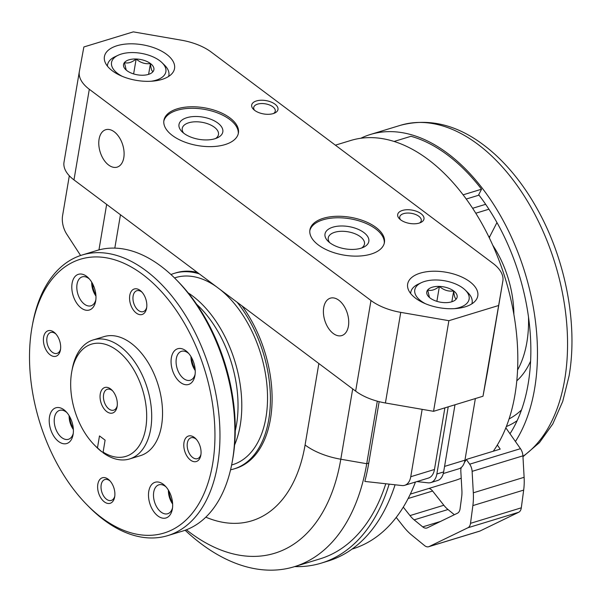 <?xml version="1.0" encoding="UTF-8"?>
<svg xmlns="http://www.w3.org/2000/svg" width="602" height="602" viewBox="0 0 602 602"><rect width="100%" height="100%" fill="white"/><g stroke="black" fill="none" stroke-linecap="round" stroke-linejoin="round"><path stroke-width="0.9" d="M487.552 371.502A44.45 22.567 -170.4 0 1 487.53 371.667A44.45 22.567 -170.4 0 1 487.5 371.833L483 396.229L433.553 411.316L385.415 402.986A44.45 22.567 -170.4 0 1 355.647 391.127L73.978 179.9A44.45 22.567 -170.4 0 1 64.015 162.149A44.45 22.567 -170.4 0 1 64.045 161.983M141.267 75.22A15.396 7.818 9.6 0 0 150.207 73.73A15.396 7.818 9.6 0 0 152.998 71.638A15.396 7.818 9.6 0 0 150.44 63.526A15.396 7.818 9.6 0 0 136.15 59.004A15.396 7.818 9.6 0 0 124.418 62.585A15.396 7.818 9.6 0 0 125.675 69.576A15.396 7.818 9.6 0 0 126.977 70.69A15.396 7.818 9.6 0 0 141.267 75.22M126.224 70.08L124.418 62.585C127.933 63.669 131.846 62.48 136.15 59.004C140.499 62.781 145.263 64.294 150.44 63.526C150.899 68.5 151.757 71.202 152.998 71.638M444.509 302.625A15.396 7.818 9.6 0 0 453.449 301.135A15.396 7.818 9.6 0 0 456.241 299.043A15.396 7.818 9.6 0 0 453.682 290.939A15.396 7.818 9.6 0 0 439.4 286.409A15.396 7.818 9.6 0 0 427.668 289.991A15.396 7.818 9.6 0 0 428.917 296.982A15.396 7.818 9.6 0 0 430.219 298.095A15.396 7.818 9.6 0 0 444.509 302.625M429.467 297.493L427.668 289.991C431.182 291.075 435.088 289.886 439.4 286.409C443.742 290.194 448.505 291.699 453.682 290.939C454.149 295.906 454.999 298.607 456.241 299.043M395.078 484.783A217.819 131.695 73 0 1 328.052 561.056L321.28 563.126A217.819 131.695 73 0 1 294.664 566.602M389.155 484.128A217.819 131.695 73 0 1 321.28 563.126M443.29 473.533L458.897 468.77A17.782 10.753 -107 0 0 464.94 460.184L475.362 398.562M422.152 409.345L410.752 476.724A17.782 10.753 -107 0 1 404.71 485.302A17.782 10.753 -107 0 1 401.955 485.551L364.835 481.427A213.371 129.009 -107 0 0 368.763 463.096L379.155 401.662M377.311 401.18L366.731 463.713A213.371 129.009 73 0 1 294.243 566.73A213.371 129.009 73 0 1 185.123 530.249M385.769 483.752A213.371 129.009 73 0 1 319.978 558.874L294.243 566.73M416.908 481.585L428.06 482.827A17.782 10.753 -107 0 0 430.821 482.578A17.782 10.753 -107 0 0 436.864 474L448.219 406.839M404.71 485.302L428.421 478.071A17.782 10.753 -107 0 0 434.463 469.485L444.886 407.863M430.821 482.578L437.594 480.516A17.782 10.753 -107 0 0 443.636 471.93L454.992 404.777M415.433 482.036A213.371 129.009 73 0 1 352.494 548.949L352.072 549.077M242.049 305.944A102.242 61.818 73 0 1 270.456 419.037A102.242 61.818 73 0 1 235.728 468.394L234.035 468.913A102.242 61.818 73 0 1 230.566 469.793M170.968 274.542A102.242 61.818 73 0 1 174.339 273.338L176.032 272.819A102.242 61.818 73 0 1 197.26 272.352M69.32 175.776L62.585 215.629A17.782 10.753 -107 0 0 66.754 234.178L80.593 255.496M498.328 305.598L448.881 320.693L400.744 312.363A44.45 22.567 -170.4 0 1 370.975 300.503L89.307 89.277A44.45 22.567 -170.4 0 1 79.344 71.525A44.45 22.567 -170.4 0 1 79.374 71.36L83.866 46.964L133.313 31.868L181.45 40.199A44.45 22.567 -170.4 0 1 211.219 52.065L492.887 263.292A44.45 22.567 -170.4 0 1 502.858 281.036A44.45 22.567 -170.4 0 1 502.828 281.209L483 396.229M448.881 320.693L433.553 411.316M99.082 139.16A19.557 11.829 -107 0 0 103.634 159.515A19.557 11.829 -107 0 0 117.149 167.13A19.557 11.829 -107 0 0 122.748 144.969A19.557 11.829 -107 0 0 105.734 129.716A19.557 11.829 -107 0 0 99.082 139.16M323.71 307.607A19.557 11.829 -107 0 0 328.263 327.962A19.557 11.829 -107 0 0 341.778 335.577A19.557 11.829 -107 0 0 347.377 313.424A19.557 11.829 -107 0 0 330.355 298.163A19.557 11.829 -107 0 0 323.71 307.607M166.566 54.308A35.563 18.052 9.6 0 0 128.963 43.856A35.563 18.052 9.6 0 0 104.409 56.648A35.563 18.052 9.6 0 0 136.466 80.382A35.563 18.052 9.6 0 0 174.542 68.508A35.563 18.052 9.6 0 0 166.566 54.308M469.816 281.713A35.563 18.052 9.6 0 0 432.206 271.261A35.563 18.052 9.6 0 0 407.659 284.054A35.563 18.052 9.6 0 0 439.708 307.788A35.563 18.052 9.6 0 0 477.785 295.913A35.563 18.052 9.6 0 0 469.816 281.713M274.986 104.169A13.334 6.772 9.6 0 0 257.182 100.745A13.334 6.772 9.6 0 0 253.54 109.406A13.334 6.772 9.6 0 0 274.79 113.003A13.334 6.772 9.6 0 0 274.986 104.169M420.994 213.665A13.334 6.772 9.6 0 0 403.182 210.233A13.334 6.772 9.6 0 0 399.547 218.902A13.334 6.772 9.6 0 0 420.79 222.492A13.334 6.772 9.6 0 0 420.994 213.665M229.949 117.917A37.783 19.181 9.6 0 0 189.991 106.81A37.783 19.181 9.6 0 0 163.91 120.4A37.783 19.181 9.6 0 0 197.96 145.616A37.783 19.181 9.6 0 0 238.415 133.004A37.783 19.181 9.6 0 0 229.949 117.917M375.957 227.413A37.783 19.181 9.6 0 0 335.999 216.306A37.783 19.181 9.6 0 0 309.91 229.896A37.783 19.181 9.6 0 0 343.968 255.113A37.783 19.181 9.6 0 0 384.422 242.501A37.783 19.181 9.6 0 0 375.957 227.413M361.584 248.032A18.376 9.331 9.6 0 0 364.481 244.043A18.376 9.331 9.6 0 0 360.357 236.706A18.376 9.331 9.6 0 0 340.928 231.303A18.376 9.331 9.6 0 0 328.24 237.91A18.376 9.331 9.6 0 0 329.663 242.629M363.849 232.538A22.229 11.287 9.6 0 0 334.163 226.826A22.229 11.287 9.6 0 0 328.098 241.267A22.229 11.287 9.6 0 0 363.51 247.256A22.229 11.287 9.6 0 0 363.849 232.538M384.264 243.246A37.783 19.181 9.6 0 0 375.701 228.918A37.783 19.181 9.6 0 0 336.458 217.789A37.783 19.181 9.6 0 0 309.812 230.656M215.576 138.535A18.376 9.331 9.6 0 0 218.473 134.547A18.376 9.331 9.6 0 0 214.357 127.21A18.376 9.331 9.6 0 0 194.92 121.807A18.376 9.331 9.6 0 0 182.233 128.422A18.376 9.331 9.6 0 0 183.655 133.14M217.841 123.049A22.229 11.287 9.6 0 0 188.155 117.337A22.229 11.287 9.6 0 0 182.09 131.778A22.229 11.287 9.6 0 0 217.503 137.768A22.229 11.287 9.6 0 0 217.841 123.049M238.264 133.757A37.783 19.181 9.6 0 0 229.693 119.429A37.783 19.181 9.6 0 0 190.45 108.3A37.783 19.181 9.6 0 0 163.804 121.16M419.586 222.973A10.934 5.553 9.6 0 0 421.272 220.633A10.934 5.553 9.6 0 0 418.819 216.261A10.934 5.553 9.6 0 0 407.261 213.055A10.934 5.553 9.6 0 0 399.713 216.983A10.934 5.553 9.6 0 0 400.533 219.753M273.579 113.485A10.934 5.553 9.6 0 0 275.264 111.137A10.934 5.553 9.6 0 0 272.811 106.772A10.934 5.553 9.6 0 0 261.253 103.559A10.934 5.553 9.6 0 0 253.705 107.495A10.934 5.553 9.6 0 0 254.526 110.264M454.375 308.653A27.564 13.996 9.6 0 0 465.286 290.096A27.564 13.996 9.6 0 0 462.953 288.11A27.564 13.996 9.6 0 0 421.377 282.669A27.564 13.996 9.6 0 0 425.576 303.784M421.377 282.669L418.209 284.167A31.116 15.802 9.6 0 0 410.76 292.346A31.116 15.802 9.6 0 0 410.654 293.505M471.848 303.852A31.116 15.802 9.6 0 0 472.126 302.723A31.116 15.802 9.6 0 0 467.784 292.549L465.286 290.096M151.125 81.247A27.564 13.996 9.6 0 0 162.036 62.691A27.564 13.996 9.6 0 0 159.703 60.704A27.564 13.996 9.6 0 0 118.127 55.264A27.564 13.996 9.6 0 0 122.334 76.379M118.127 55.264L114.967 56.761A31.116 15.802 9.6 0 0 107.517 64.941A31.116 15.802 9.6 0 0 107.404 66.1M168.605 76.446A31.116 15.802 9.6 0 0 168.884 75.318A31.116 15.802 9.6 0 0 164.542 65.144L162.036 62.691M436.871 301.331L439.4 286.409M451.854 301.752L453.682 290.939M133.629 73.926L136.15 59.004M148.611 74.347L150.44 63.526M237.135 302.257A102.242 61.818 73 0 1 268.763 419.549A102.242 61.818 73 0 1 234.035 468.913M174.339 273.338A102.242 61.818 73 0 1 199.33 273.902M196.651 304.273A95.131 57.514 73 0 1 236.503 424.658A95.131 57.514 73 0 1 235.262 430.784M188.17 292.888A97.795 59.131 73 0 1 240.221 425.298A97.795 59.131 73 0 1 234.592 444.968M219.865 289.306A97.795 59.131 73 0 1 265.956 417.449A97.795 59.131 73 0 1 232.733 464.661L231.619 465M174.52 277.928L175.633 277.582A97.795 59.131 73 0 1 216.592 286.853M103.085 452.094L101.888 451.884L97.471 447.865L99.488 435.923L105.102 440.137L103.017 452.727A62.232 37.625 73 0 0 129.558 458.965L140.394 455.661A62.232 37.625 73 0 0 161.539 425.614A62.232 37.625 73 0 0 147.061 360.854A62.232 37.625 73 0 0 104.063 336.616L93.227 339.919A62.232 37.625 73 0 1 136.218 364.165A62.232 37.625 73 0 1 150.703 428.925A62.232 37.625 73 0 1 129.558 458.965M97.471 447.865A58.68 35.48 73 0 1 94.078 444.667A58.68 35.48 73 0 1 71.773 371.592A58.68 35.48 73 0 1 116.615 350.055A58.68 35.48 73 0 1 146.083 425.817A58.68 35.48 73 0 1 103.085 452.079M117.104 406.591A13.334 8.059 73 0 1 117.074 406.786A13.334 8.059 73 0 1 106.193 411.136A13.334 8.059 73 0 1 100.549 392.647A13.334 8.059 73 0 1 112.002 390.179A13.334 8.059 73 0 1 117.104 406.591M101.888 451.884A62.232 37.625 73 0 1 95.906 446.533L94.078 444.667M71.773 371.592L72.248 369.026A62.232 37.625 73 0 1 93.227 339.919M212.641 463.939A143.141 86.545 73 0 1 86.605 504.446A143.141 86.545 73 0 1 32.199 326.179A143.141 86.545 73 0 1 143.6 275.152A143.141 86.545 73 0 1 212.641 463.939M114.689 496.853A13.334 8.059 73 0 1 114.651 497.056A13.334 8.059 73 0 1 103.77 501.406A13.334 8.059 73 0 1 98.126 482.917A13.334 8.059 73 0 1 109.579 480.449A13.334 8.059 73 0 1 114.689 496.853M95.68 301.008A18.67 11.287 73 0 1 95.628 301.286A18.67 11.287 73 0 1 80.397 307.374A18.67 11.287 73 0 1 72.496 281.488A18.67 11.287 73 0 1 88.532 278.034A18.67 11.287 73 0 1 95.68 301.008M194.95 375.452A18.67 11.287 73 0 1 194.897 375.731A18.67 11.287 73 0 1 179.667 381.818A18.67 11.287 73 0 1 171.766 355.932A18.67 11.287 73 0 1 187.801 352.479A18.67 11.287 73 0 1 194.95 375.452M172.368 508.953A18.67 11.287 73 0 1 172.315 509.239A18.67 11.287 73 0 1 157.092 515.327A18.67 11.287 73 0 1 149.191 489.434A18.67 11.287 73 0 1 165.219 485.987A18.67 11.287 73 0 1 172.368 508.953M73.098 434.509A18.67 11.287 73 0 1 73.045 434.794A18.67 11.287 73 0 1 57.815 440.882A18.67 11.287 73 0 1 49.913 414.989A18.67 11.287 73 0 1 65.949 411.542A18.67 11.287 73 0 1 73.098 434.509M60.456 349.815A13.334 8.059 73 0 1 60.426 350.01A13.334 8.059 73 0 1 49.545 354.36A13.334 8.059 73 0 1 43.901 335.871A13.334 8.059 73 0 1 55.354 333.403A13.334 8.059 73 0 1 60.456 349.815M146.617 308.051A13.334 8.059 73 0 1 146.587 308.254A13.334 8.059 73 0 1 135.706 312.604A13.334 8.059 73 0 1 130.062 294.107A13.334 8.059 73 0 1 141.515 291.646A13.334 8.059 73 0 1 146.617 308.051M200.85 455.097A13.334 8.059 73 0 1 200.812 455.293A13.334 8.059 73 0 1 189.939 459.642A13.334 8.059 73 0 1 184.287 441.153A13.334 8.059 73 0 1 195.748 438.685A13.334 8.059 73 0 1 200.85 455.097M32.199 326.179L32.674 323.62A146.692 88.69 73 0 1 82.113 255.007A146.692 88.69 73 0 1 183.459 312.145A146.692 88.69 73 0 1 217.6 464.797A146.692 88.69 73 0 1 167.762 535.614A146.692 88.69 73 0 1 88.426 506.305L86.605 504.446M82.113 255.007L97.02 250.455A146.692 88.69 73 0 1 176.348 279.764A146.692 88.69 73 0 1 232.5 460.244A146.692 88.69 73 0 1 232.109 462.456A146.692 88.69 73 0 1 182.662 531.069L167.762 535.614M176.348 279.764L178.177 281.631A143.141 86.545 73 0 1 232.959 457.738A143.141 86.545 73 0 1 232.583 459.89L232.109 462.456M95.891 295.1A18.67 11.287 73 0 1 92.204 283.023M195.161 369.545A18.67 11.287 73 0 1 191.474 357.468M172.578 503.054A18.67 11.287 73 0 1 168.891 490.969M73.309 428.609A18.67 11.287 73 0 1 69.621 416.524M117.209 405.853A10.934 6.607 73 0 1 113.703 410.165A10.934 6.607 73 0 1 104.191 401.639A10.934 6.607 73 0 1 107.322 389.253A10.934 6.607 73 0 1 112.642 390.879M114.794 496.123A10.934 6.607 73 0 1 111.287 500.435A10.934 6.607 73 0 1 101.776 491.909A10.934 6.607 73 0 1 104.906 479.523A10.934 6.607 73 0 1 110.219 481.141M200.955 454.359A10.934 6.607 73 0 1 197.448 458.671A10.934 6.607 73 0 1 187.937 450.146A10.934 6.607 73 0 1 191.067 437.759A10.934 6.607 73 0 1 196.38 439.377M146.722 307.321A10.934 6.607 73 0 1 143.223 311.633A10.934 6.607 73 0 1 133.704 303.107A10.934 6.607 73 0 1 136.835 290.721A10.934 6.607 73 0 1 142.155 292.339M60.561 349.085A10.934 6.607 73 0 1 57.055 353.389A10.934 6.607 73 0 1 47.543 344.863A10.934 6.607 73 0 1 50.673 332.485A10.934 6.607 73 0 1 55.994 334.102M73.256 433.41A15.118 9.135 73 0 1 68.425 439.294A15.118 9.135 73 0 1 55.271 427.51A15.118 9.135 73 0 1 59.598 410.383A15.118 9.135 73 0 1 66.89 412.573M73.369 429.58A15.118 9.135 73 0 1 69.132 415.681M172.526 507.855A15.118 9.135 73 0 1 167.695 513.739A15.118 9.135 73 0 1 154.541 501.955A15.118 9.135 73 0 1 158.875 484.828A15.118 9.135 73 0 1 166.167 487.018M172.639 504.024A15.118 9.135 73 0 1 168.402 490.126M195.101 374.346A15.118 9.135 73 0 1 190.277 380.238A15.118 9.135 73 0 1 177.123 368.447A15.118 9.135 73 0 1 181.45 351.327A15.118 9.135 73 0 1 188.742 353.509M195.221 370.516A15.118 9.135 73 0 1 190.984 356.625M95.831 299.901A15.118 9.135 73 0 1 91.007 305.793A15.118 9.135 73 0 1 77.854 294.002A15.118 9.135 73 0 1 82.181 276.882A15.118 9.135 73 0 1 89.472 279.065M95.951 296.071A15.118 9.135 73 0 1 91.707 282.18M516.794 380.833A104.462 63.157 -107 0 0 530.58 361.17M528.496 317.043A104.462 63.157 73 0 1 517.577 369.959M521.49 409.954A135.585 81.97 73 0 1 509.081 418.917M517.133 420.678A141.395 85.492 73 0 1 506.35 426.54M496.966 222.559L489.885 236.338L488.749 236.684M489.471 238.159A4.447 2.686 73 0 1 489.885 236.338M492.76 245.24A81.797 49.454 73 0 1 513.867 314.417M509.992 433.756A167.589 101.324 -107 0 0 478.703 194.747L478.402 195.326L466.241 199.036M335.382 145.172L350.733 140.484A177.816 107.502 73 0 1 473.578 209.744A177.816 107.502 73 0 1 514.951 394.777A177.816 107.502 73 0 1 493.279 451.222M461.215 478.176A177.816 107.502 73 0 1 454.548 480.622L410.316 494.122M463.111 194.837L481.547 189.209L478.703 194.747M394.107 141.447L410.985 136.293A176.032 106.434 73 0 1 481.547 189.209M360.794 138.264A177.816 107.502 73 0 1 370.373 134.487A177.816 107.502 73 0 1 493.219 203.747A177.816 107.502 73 0 1 534.599 388.779A177.816 107.502 73 0 1 515.432 441.499M396.221 517.411L403.513 526.637A53.345 32.252 73 0 0 411.828 535.186L424.568 545.593A8.887 5.373 73 0 0 428.684 546.729A8.887 5.373 73 0 0 429.158 546.548L467.904 527.766A8.887 5.373 73 0 0 470.508 523.326L472.871 505.597A53.345 32.252 73 0 0 473.315 492.805L472.118 471.351A8.887 5.373 73 0 0 469.673 464.187L466.339 459.446L500.209 449.107L497.335 445.013M505.838 427.841L520.467 448.678A8.887 5.373 73 0 1 522.92 455.849L524.116 477.303A53.345 32.252 73 0 1 523.672 490.096L521.302 507.817A8.887 5.373 73 0 1 518.706 512.264L479.96 531.039A8.887 5.373 73 0 1 479.485 531.227L428.684 546.729M466.339 459.446A184.039 111.265 73 0 1 464.345 462.607M403.287 507.125L409.985 515.59A26.669 16.126 73 0 0 414.138 519.865L422.724 526.878A8.887 5.373 73 0 0 426.841 528.014A8.887 5.373 73 0 0 427.315 527.834L457.482 513.205A8.887 5.373 73 0 0 460.078 508.765L461.674 496.823A26.669 16.126 73 0 0 461.9 490.427L460.831 471.276A8.887 5.373 73 0 1 461.305 467.445M454.359 514.718L448.008 509.525A26.669 16.126 73 0 1 443.847 505.251L432.605 491.036A8.887 5.373 73 0 0 428.955 488.433M444.569 466.399L464.94 460.184M352.697 388.915L340.807 459.228L366.731 463.713L368.763 463.096M186.379 529.783A194.77 117.759 73 0 0 340.807 459.228A53.345 27.082 -170.4 0 1 305.079 444.998A157.047 94.95 73 0 1 205.809 517.163M318.857 363.54L305.079 444.998M120.46 214.756L114.816 248.114M169.523 492.158A157.047 94.95 73 0 1 168.951 491.601M410.752 476.724L434.463 469.485M436.864 474L443.636 471.93M400.744 312.363L385.415 402.986M370.975 300.503L355.647 391.127M89.307 89.277L73.978 179.9M502.828 281.209L487.5 371.833M370.373 134.487L400.465 125.306A177.816 107.502 73 0 1 523.311 194.566A177.816 107.502 73 0 1 564.691 379.599A177.816 107.502 73 0 1 522.95 456.324M485.656 204.311L472.63 208.284M488.922 209.21L475.783 213.228M469.673 464.187L520.467 448.678M472.118 471.351L522.92 455.849M473.315 492.805L524.116 477.303M472.871 505.597L523.672 490.096M470.508 523.326L521.302 507.817M467.904 527.766L518.706 512.264M429.158 546.548L479.96 531.039M422.724 526.878L440.446 521.467M414.138 519.865L448.008 509.525M409.985 515.59L443.847 505.251M408.148 498.501L432.605 491.036M106.652 204.402L98.954 249.905M92.949 287.59L93.242 285.077M79.344 71.525L64.015 162.149M502.858 281.036L487.53 371.667M471.945 303.792L472.126 302.723M410.579 293.415L410.76 292.346M168.703 76.386L168.884 75.318M107.337 66.009L107.517 64.941M522.972 456.715L539.467 442.598L552.802 423.928L562.727 401.421L569.101 375.776C577.845 325.72 566.211 262.638 539.384 212.882C526.818 189.404 511.948 169.839 494.776 154.18C463.946 126.533 432.507 116.908 400.465 125.306"/></g></svg>
